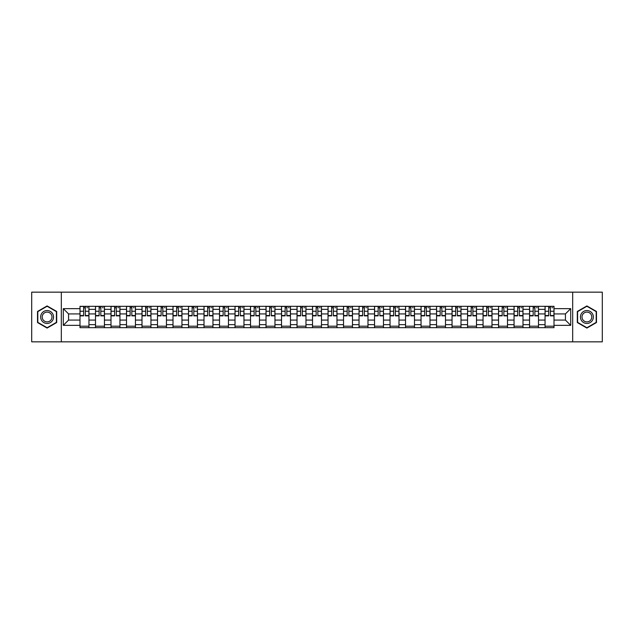 <?xml version="1.0" encoding="UTF-8"?>
<svg xmlns="http://www.w3.org/2000/svg" width="634" height="634" viewBox="0 0 634 634"><rect width="100%" height="100%" fill="white"/><g stroke="black" fill="none" stroke-linecap="round" stroke-linejoin="round"><path stroke-width="0.95" d="M572.684 341.845L602.3 341.845L602.3 292.155L31.7 292.155L31.7 341.845L572.684 341.845L572.684 292.155M95.496 327.683L95.496 309.344L88.942 309.344L88.942 327.683M88.942 309.344L88.942 306.317M95.496 309.344L95.496 306.317M104.444 306.317L104.444 327.683M110.998 327.683L110.998 306.317M119.945 306.317L119.945 327.683M126.499 327.683L126.499 306.317M135.446 306.317L135.446 327.683M142 327.683L142 306.317M150.947 306.317L150.947 327.683M157.509 327.683L157.509 306.317M166.449 306.317L166.449 327.683M173.011 327.683L173.011 306.317M181.95 306.317L181.95 327.683M188.512 327.683L188.512 306.317M197.451 306.317L197.451 327.683M204.013 327.683L204.013 306.317M212.953 306.317L212.953 327.683M219.515 327.683L219.515 306.317M228.462 306.317L228.462 327.683M235.016 327.683L235.016 306.317M243.963 306.317L243.963 327.683M250.517 327.683L250.517 306.317M259.464 306.317L259.464 327.683M266.018 327.683L266.018 306.317M274.966 306.317L274.966 327.683M281.528 327.683L281.528 306.317M290.467 306.317L290.467 327.683M297.029 327.683L297.029 306.317M305.968 306.317L305.968 327.683M312.53 327.683L312.53 306.317M321.47 306.317L321.47 327.683M328.032 327.683L328.032 306.317M336.971 306.317L336.971 327.683M343.533 327.683L343.533 306.317M352.472 306.317L352.472 327.683M359.034 327.683L359.034 306.317M367.982 306.317L367.982 327.683M374.536 327.683L374.536 306.317M383.483 306.317L383.483 327.683M390.037 327.683L390.037 306.317M398.984 306.317L398.984 327.683M405.538 327.683L405.538 306.317M414.485 306.317L414.485 327.683M421.047 327.683L421.047 306.317M429.987 306.317L429.987 327.683M436.549 327.683L436.549 306.317M445.488 306.317L445.488 327.683M452.05 327.683L452.05 306.317M460.989 306.317L460.989 327.683M467.551 327.683L467.551 306.317M476.491 306.317L476.491 327.683M483.053 327.683L483.053 306.317M492 306.317L492 327.683M498.554 327.683L498.554 306.317M507.501 306.317L507.501 327.683M514.055 327.683L514.055 306.317M523.002 306.317L523.002 327.683M529.556 327.683L529.556 306.317M538.504 306.317L538.504 327.683M545.058 327.683L545.058 306.317M545.058 320.083L538.504 320.083M529.556 320.083L523.002 320.083M514.055 320.083L507.501 320.083M498.554 320.083L492 320.083M483.053 320.083L476.491 320.083M467.551 320.083L460.989 320.083M452.05 320.083L445.488 320.083M436.549 320.083L429.987 320.083M421.047 320.083L414.485 320.083M405.538 320.083L398.984 320.083M390.037 320.083L383.483 320.083M374.536 320.083L367.982 320.083M359.034 320.083L352.472 320.083M343.533 320.083L336.971 320.083M328.032 320.083L321.47 320.083M312.53 320.083L305.968 320.083M297.029 320.083L290.467 320.083M281.528 320.083L274.966 320.083M266.018 320.083L259.464 320.083M250.517 320.083L243.963 320.083M235.016 320.083L228.462 320.083M219.515 320.083L212.953 320.083M204.013 320.083L197.451 320.083M188.512 320.083L181.95 320.083M173.011 320.083L166.449 320.083M157.509 320.083L150.947 320.083M142 320.083L135.446 320.083M126.499 320.083L119.945 320.083M110.998 320.083L104.444 320.083M95.496 320.083L88.942 320.083M545.058 313.917L538.504 313.917M529.556 313.917L523.002 313.917M514.055 313.917L507.501 313.917M498.554 313.917L492 313.917M483.053 313.917L476.491 313.917M467.551 313.917L460.989 313.917M452.05 313.917L445.488 313.917M436.549 313.917L429.987 313.917M421.047 313.917L414.485 313.917M405.538 313.917L398.984 313.917M390.037 313.917L383.483 313.917M374.536 313.917L367.982 313.917M359.034 313.917L352.472 313.917M343.533 313.917L336.971 313.917M328.032 313.917L321.47 313.917M312.53 313.917L305.968 313.917M297.029 313.917L290.467 313.917M281.528 313.917L274.966 313.917M266.018 313.917L259.464 313.917M250.517 313.917L243.963 313.917M235.016 313.917L228.462 313.917M219.515 313.917L212.953 313.917M204.013 313.917L197.451 313.917M188.512 313.917L181.95 313.917M173.011 313.917L166.449 313.917M157.509 313.917L150.947 313.917M142 313.917L135.446 313.917M126.499 313.917L119.945 313.917M110.998 313.917L104.444 313.917M95.496 313.917L88.942 313.917M68.567 320.083L79.995 320.083L79.995 313.917L68.567 313.917L68.567 320.083L63.297 325.345L63.297 308.655L79.995 308.655L79.995 313.917M554.005 313.917L554.005 320.083L565.433 320.083L565.433 313.917L554.005 313.917L554.005 306.317L79.995 306.317L79.995 308.655M554.005 308.655L570.703 308.655L570.703 325.345L554.005 325.345L554.005 320.083M79.995 320.083L79.995 327.683L554.005 327.683L554.005 325.345M79.995 325.345L63.297 325.345M61.316 341.845L61.316 292.155M56.695 311.46L47.106 305.929L37.517 311.46L37.517 322.54L47.106 328.071L56.695 322.54L56.695 311.46M596.483 311.46L586.894 305.929L577.305 311.46L577.305 322.54L586.894 328.071L596.483 322.54L596.483 311.46M88.942 326.193L79.995 326.193M83.625 307.807L85.313 307.807M104.444 326.193L95.496 326.193M99.126 307.807L100.814 307.807M119.945 326.193L110.998 326.193M114.627 307.807L116.315 307.807M135.446 326.193L126.499 326.193M130.128 307.807L131.817 307.807M150.947 326.193L142 326.193M145.63 307.807L147.318 307.807M166.449 326.193L157.509 326.193M161.131 307.807L162.819 307.807M181.95 326.193L173.011 326.193M176.632 307.807L178.328 307.807M197.451 326.193L188.512 326.193M192.142 307.807L193.83 307.807M212.953 326.193L204.013 326.193M207.643 307.807L209.331 307.807M228.462 326.193L219.515 326.193M223.144 307.807L224.832 307.807M243.963 326.193L235.016 326.193M238.646 307.807L240.334 307.807M259.464 326.193L250.517 326.193M254.147 307.807L255.835 307.807M274.966 326.193L266.018 326.193M269.648 307.807L271.336 307.807M290.467 326.193L281.528 326.193M285.149 307.807L286.837 307.807M305.968 326.193L297.029 326.193M300.651 307.807L302.339 307.807M321.47 326.193L312.53 326.193M316.152 307.807L317.848 307.807M336.971 326.193L328.032 326.193M331.661 307.807L333.349 307.807M352.472 326.193L343.533 326.193M347.163 307.807L348.851 307.807M367.982 326.193L359.034 326.193M362.664 307.807L364.352 307.807M383.483 326.193L374.536 326.193M378.165 307.807L379.853 307.807M398.984 326.193L390.037 326.193M393.666 307.807L395.354 307.807M414.485 326.193L405.538 326.193M409.168 307.807L410.856 307.807M429.987 326.193L421.047 326.193M424.669 307.807L426.357 307.807M445.488 326.193L436.549 326.193M440.17 307.807L441.858 307.807M460.989 326.193L452.05 326.193M455.672 307.807L457.368 307.807M476.491 326.193L467.551 326.193M471.181 307.807L472.869 307.807M492 326.193L483.053 326.193M486.682 307.807L488.37 307.807M507.501 326.193L498.554 326.193M502.183 307.807L503.871 307.807M523.002 326.193L514.055 326.193M517.685 307.807L519.373 307.807M538.504 326.193L529.556 326.193M533.186 307.807L534.874 307.807M554.005 326.193L545.058 326.193M548.687 307.807L550.375 307.807M63.297 308.655L68.567 313.917M565.433 320.083L570.703 325.345M565.433 313.917L570.703 308.655M85.313 315.859L85.313 306.42L88.887 306.42L88.887 315.859L85.313 315.859M83.625 307.712L85.313 307.712M86.906 307.712L87.595 307.712M86.755 306.42L80.043 306.42L80.043 315.859L83.625 315.859L83.625 306.42L82.182 306.42M100.814 315.859L100.814 306.42L104.388 306.42L104.388 315.859L100.814 315.859M99.126 307.712L100.814 307.712M102.407 307.712L103.096 307.712M102.256 306.42L95.544 306.42L95.544 315.859L99.126 315.859L99.126 306.42L97.684 306.42M116.315 315.859L116.315 306.42L119.897 306.42L119.897 315.859L116.315 315.859M114.627 307.712L116.315 307.712M117.908 307.712L118.606 307.712M117.758 306.42L111.053 306.42L111.053 315.859L114.627 315.859L114.627 306.42L113.185 306.42M41.511 320.233A6.459 6.459 0 0 0 50.332 322.595A6.459 6.459 0 0 0 52.693 313.767A6.459 6.459 0 0 0 43.873 311.405A6.459 6.459 0 0 0 41.511 320.233M42.866 319.449A4.89 4.89 0 0 0 49.547 321.232A4.89 4.89 0 0 0 51.338 314.551A4.89 4.89 0 0 0 44.657 312.768A4.89 4.89 0 0 0 42.866 319.449M47.106 306.27L56.394 311.635L56.394 322.365L47.106 327.73L37.81 322.365L37.81 311.635L47.106 306.27M581.307 320.233A6.459 6.459 0 0 0 590.127 322.595A6.459 6.459 0 0 0 592.489 313.767A6.459 6.459 0 0 0 583.668 311.405A6.459 6.459 0 0 0 581.307 320.233M582.662 319.449A4.89 4.89 0 0 0 589.343 321.232A4.89 4.89 0 0 0 591.134 314.551A4.89 4.89 0 0 0 584.453 312.768A4.89 4.89 0 0 0 582.662 319.449M586.894 306.27L596.19 311.635L596.19 322.365L586.894 327.73L577.606 322.365L577.606 311.635L586.894 306.27M131.817 315.859L131.817 306.42L135.399 306.42L135.399 315.859L131.817 315.859M130.128 307.712L131.817 307.712M133.409 307.712L134.107 307.712M133.259 306.42L126.554 306.42L126.554 315.859L130.128 315.859L130.128 306.42L128.686 306.42M147.318 315.859L147.318 306.42L150.9 306.42L150.9 315.859L147.318 315.859M145.63 307.712L147.318 307.712M148.911 307.712L149.608 307.712M148.76 306.42L142.056 306.42L142.056 315.859L145.63 315.859L145.63 306.42L144.187 306.42M162.819 315.859L162.819 306.42L166.401 306.42L166.401 315.859L162.819 315.859M161.131 307.712L162.819 307.712M164.412 307.712L165.109 307.712M164.261 306.42L157.557 306.42L157.557 315.859L161.131 315.859L161.131 306.42L159.689 306.42M178.328 315.859L178.328 306.42L181.903 306.42L181.903 315.859L178.328 315.859M176.632 307.712L178.328 307.712M179.913 307.712L180.611 307.712M179.763 306.42L173.058 306.42L173.058 315.859L176.632 315.859L176.632 306.42L175.198 306.42M193.83 315.859L193.83 306.42L197.404 306.42L197.404 315.859L193.83 315.859M192.142 307.712L193.83 307.712M195.415 307.712L196.112 307.712M195.264 306.42L188.56 306.42L188.56 315.859L192.142 315.859L192.142 306.42L190.699 306.42M209.331 315.859L209.331 306.42L212.905 306.42L212.905 315.859L209.331 315.859M207.643 307.712L209.331 307.712M210.916 307.712L211.613 307.712M210.773 306.42L204.061 306.42L204.061 315.859L207.643 315.859L207.643 306.42L206.201 306.42M224.832 315.859L224.832 306.42L228.406 306.42L228.406 315.859L224.832 315.859M223.144 307.712L224.832 307.712M226.425 307.712L227.115 307.712M226.275 306.42L219.562 306.42L219.562 315.859L223.144 315.859L223.144 306.42L221.702 306.42M240.334 315.859L240.334 306.42L243.908 306.42L243.908 315.859L240.334 315.859M238.646 307.712L240.334 307.712M241.926 307.712L242.616 307.712M241.776 306.42L235.063 306.42L235.063 315.859L238.646 315.859L238.646 306.42L237.203 306.42M255.835 315.859L255.835 306.42L259.417 306.42L259.417 315.859L255.835 315.859M254.147 307.712L255.835 307.712M257.428 307.712L258.125 307.712M257.277 306.42L250.573 306.42L250.573 315.859L254.147 315.859L254.147 306.42L252.704 306.42M271.336 315.859L271.336 306.42L274.918 306.42L274.918 315.859L271.336 315.859M269.648 307.712L271.336 307.712M272.929 307.712L273.626 307.712M272.779 306.42L266.074 306.42L266.074 315.859L269.648 315.859L269.648 306.42L268.206 306.42M286.837 315.859L286.837 306.42L290.42 306.42L290.42 315.859L286.837 315.859M285.149 307.712L286.837 307.712M288.43 307.712L289.128 307.712M288.28 306.42L281.575 306.42L281.575 315.859L285.149 315.859L285.149 306.42L283.707 306.42M302.339 315.859L302.339 306.42L305.921 306.42L305.921 315.859L302.339 315.859M300.651 307.712L302.339 307.712M303.932 307.712L304.629 307.712M303.781 306.42L297.077 306.42L297.077 315.859L300.651 315.859L300.651 306.42L299.208 306.42M317.848 315.859L317.848 306.42L321.422 306.42L321.422 315.859L317.848 315.859M316.152 307.712L317.848 307.712M319.433 307.712L320.13 307.712M319.282 306.42L312.578 306.42L312.578 315.859L316.152 315.859L316.152 306.42L314.718 306.42M333.349 315.859L333.349 306.42L336.923 306.42L336.923 315.859L333.349 315.859M331.661 307.712L333.349 307.712M334.934 307.712L335.632 307.712M334.792 306.42L328.079 306.42L328.079 315.859L331.661 315.859L331.661 306.42L330.219 306.42M348.851 315.859L348.851 306.42L352.425 306.42L352.425 315.859L348.851 315.859M347.163 307.712L348.851 307.712M350.436 307.712L351.133 307.712M350.293 306.42L343.58 306.42L343.58 315.859L347.163 315.859L347.163 306.42L345.72 306.42M364.352 315.859L364.352 306.42L367.926 306.42L367.926 315.859L364.352 315.859M362.664 307.712L364.352 307.712M365.945 307.712L366.634 307.712M365.794 306.42L359.082 306.42L359.082 315.859L362.664 315.859L362.664 306.42L361.221 306.42M379.853 315.859L379.853 306.42L383.427 306.42L383.427 315.859L379.853 315.859M378.165 307.712L379.853 307.712M381.446 307.712L382.136 307.712M381.296 306.42L374.583 306.42L374.583 315.859L378.165 315.859L378.165 306.42L376.723 306.42M395.354 315.859L395.354 306.42L398.937 306.42L398.937 315.859L395.354 315.859M393.666 307.712L395.354 307.712M396.947 307.712L397.645 307.712M396.797 306.42L390.092 306.42L390.092 315.859L393.666 315.859L393.666 306.42L392.224 306.42M410.856 315.859L410.856 306.42L414.438 306.42L414.438 315.859L410.856 315.859M409.168 307.712L410.856 307.712M412.449 307.712L413.146 307.712M412.298 306.42L405.594 306.42L405.594 315.859L409.168 315.859L409.168 306.42L407.725 306.42M426.357 315.859L426.357 306.42L429.939 306.42L429.939 315.859L426.357 315.859M424.669 307.712L426.357 307.712M427.95 307.712L428.647 307.712M427.799 306.42L421.095 306.42L421.095 315.859L424.669 315.859L424.669 306.42L423.227 306.42M441.858 315.859L441.858 306.42L445.44 306.42L445.44 315.859L441.858 315.859M440.17 307.712L441.858 307.712M443.451 307.712L444.149 307.712M443.301 306.42L436.596 306.42L436.596 315.859L440.17 315.859L440.17 306.42L438.736 306.42M457.368 315.859L457.368 306.42L460.942 306.42L460.942 315.859L457.368 315.859M455.672 307.712L457.368 307.712M458.953 307.712L459.65 307.712M458.802 306.42L452.097 306.42L452.097 315.859L455.672 315.859L455.672 306.42L454.237 306.42M472.869 315.859L472.869 306.42L476.443 306.42L476.443 315.859L472.869 315.859M471.181 307.712L472.869 307.712M474.454 307.712L475.151 307.712M474.311 306.42L467.599 306.42L467.599 315.859L471.181 315.859L471.181 306.42L469.739 306.42M488.37 315.859L488.37 306.42L491.944 306.42L491.944 315.859L488.37 315.859M486.682 307.712L488.37 307.712M489.955 307.712L490.653 307.712M489.813 306.42L483.1 306.42L483.1 315.859L486.682 315.859L486.682 306.42L485.24 306.42M503.871 315.859L503.871 306.42L507.446 306.42L507.446 315.859L503.871 315.859M502.183 307.712L503.871 307.712M505.464 307.712L506.154 307.712M505.314 306.42L498.601 306.42L498.601 315.859L502.183 315.859L502.183 306.42L500.741 306.42M519.373 315.859L519.373 306.42L522.947 306.42L522.947 315.859L519.373 315.859M517.685 307.712L519.373 307.712M520.966 307.712L521.655 307.712M520.815 306.42L514.103 306.42L514.103 315.859L517.685 315.859L517.685 306.42L516.242 306.42M534.874 315.859L534.874 306.42L538.456 306.42L538.456 315.859L534.874 315.859M533.186 307.712L534.874 307.712M536.467 307.712L537.164 307.712M536.316 306.42L529.612 306.42L529.612 315.859L533.186 315.859L533.186 306.42L531.744 306.42M550.375 315.859L550.375 306.42L553.957 306.42L553.957 315.859L550.375 315.859M548.687 307.712L550.375 307.712M551.968 307.712L552.666 307.712M551.818 306.42L545.113 306.42L545.113 315.859L548.687 315.859L548.687 306.42L547.245 306.42M529.556 309.344L523.002 309.344M514.055 309.344L507.501 309.344M498.554 309.344L492 309.344M483.053 309.344L476.491 309.344M467.551 309.344L460.989 309.344M452.05 309.344L445.488 309.344M436.549 309.344L429.987 309.344M421.047 309.344L414.485 309.344M405.538 309.344L398.984 309.344M390.037 309.344L383.483 309.344M374.536 309.344L367.982 309.344M359.034 309.344L352.472 309.344M343.533 309.344L336.971 309.344M328.032 309.344L321.47 309.344M312.53 309.344L305.968 309.344M297.029 309.344L290.467 309.344M281.528 309.344L274.966 309.344M266.018 309.344L259.464 309.344M250.517 309.344L243.963 309.344M235.016 309.344L228.462 309.344M219.515 309.344L212.953 309.344M204.013 309.344L197.451 309.344M188.512 309.344L181.95 309.344M173.011 309.344L166.449 309.344M157.509 309.344L150.947 309.344M142 309.344L135.446 309.344M126.499 309.344L119.945 309.344M110.998 309.344L104.444 309.344M545.058 309.344L538.504 309.344M529.556 324.656L523.002 324.656M514.055 324.656L507.501 324.656M498.554 324.656L492 324.656M483.053 324.656L476.491 324.656M467.551 324.656L460.989 324.656M452.05 324.656L445.488 324.656M436.549 324.656L429.987 324.656M421.047 324.656L414.485 324.656M405.538 324.656L398.984 324.656M390.037 324.656L383.483 324.656M374.536 324.656L367.982 324.656M359.034 324.656L352.472 324.656M343.533 324.656L336.971 324.656M328.032 324.656L321.47 324.656M312.53 324.656L305.968 324.656M297.029 324.656L290.467 324.656M281.528 324.656L274.966 324.656M266.018 324.656L259.464 324.656M250.517 324.656L243.963 324.656M235.016 324.656L228.462 324.656M219.515 324.656L212.953 324.656M204.013 324.656L197.451 324.656M188.512 324.656L181.95 324.656M173.011 324.656L166.449 324.656M157.509 324.656L150.947 324.656M142 324.656L135.446 324.656M126.499 324.656L119.945 324.656M110.998 324.656L104.444 324.656M95.496 324.656L88.942 324.656M545.058 324.656L538.504 324.656M85.313 315.518L88.887 315.518M85.313 311.246L88.887 311.246M80.043 315.518L83.625 315.518M80.043 311.246L83.625 311.246M100.814 315.518L104.388 315.518M100.814 311.246L104.388 311.246M95.544 315.518L99.126 315.518M95.544 311.246L99.126 311.246M116.315 315.518L119.897 315.518M116.315 311.246L119.897 311.246M111.053 315.518L114.627 315.518M111.053 311.246L114.627 311.246M131.817 315.518L135.399 315.518M131.817 311.246L135.399 311.246M126.554 315.518L130.128 315.518M126.554 311.246L130.128 311.246M147.318 315.518L150.9 315.518M147.318 311.246L150.9 311.246M142.056 315.518L145.63 315.518M142.056 311.246L145.63 311.246M162.819 315.518L166.401 315.518M162.819 311.246L166.401 311.246M157.557 315.518L161.131 315.518M157.557 311.246L161.131 311.246M178.328 315.518L181.903 315.518M178.328 311.246L181.903 311.246M173.058 315.518L176.632 315.518M173.058 311.246L176.632 311.246M193.83 315.518L197.404 315.518M193.83 311.246L197.404 311.246M188.56 315.518L192.142 315.518M188.56 311.246L192.142 311.246M209.331 315.518L212.905 315.518M209.331 311.246L212.905 311.246M204.061 315.518L207.643 315.518M204.061 311.246L207.643 311.246M224.832 315.518L228.406 315.518M224.832 311.246L228.406 311.246M219.562 315.518L223.144 315.518M219.562 311.246L223.144 311.246M240.334 315.518L243.908 315.518M240.334 311.246L243.908 311.246M235.063 315.518L238.646 315.518M235.063 311.246L238.646 311.246M255.835 315.518L259.417 315.518M255.835 311.246L259.417 311.246M250.573 315.518L254.147 315.518M250.573 311.246L254.147 311.246M271.336 315.518L274.918 315.518M271.336 311.246L274.918 311.246M266.074 315.518L269.648 315.518M266.074 311.246L269.648 311.246M286.837 315.518L290.42 315.518M286.837 311.246L290.42 311.246M281.575 315.518L285.149 315.518M281.575 311.246L285.149 311.246M302.339 315.518L305.921 315.518M302.339 311.246L305.921 311.246M297.077 315.518L300.651 315.518M297.077 311.246L300.651 311.246M317.848 315.518L321.422 315.518M317.848 311.246L321.422 311.246M312.578 315.518L316.152 315.518M312.578 311.246L316.152 311.246M333.349 315.518L336.923 315.518M333.349 311.246L336.923 311.246M328.079 315.518L331.661 315.518M328.079 311.246L331.661 311.246M348.851 315.518L352.425 315.518M348.851 311.246L352.425 311.246M343.58 315.518L347.163 315.518M343.58 311.246L347.163 311.246M364.352 315.518L367.926 315.518M364.352 311.246L367.926 311.246M359.082 315.518L362.664 315.518M359.082 311.246L362.664 311.246M379.853 315.518L383.427 315.518M379.853 311.246L383.427 311.246M374.583 315.518L378.165 315.518M374.583 311.246L378.165 311.246M395.354 315.518L398.937 315.518M395.354 311.246L398.937 311.246M390.092 315.518L393.666 315.518M390.092 311.246L393.666 311.246M410.856 315.518L414.438 315.518M410.856 311.246L414.438 311.246M405.594 315.518L409.168 315.518M405.594 311.246L409.168 311.246M426.357 315.518L429.939 315.518M426.357 311.246L429.939 311.246M421.095 315.518L424.669 315.518M421.095 311.246L424.669 311.246M441.858 315.518L445.44 315.518M441.858 311.246L445.44 311.246M436.596 315.518L440.17 315.518M436.596 311.246L440.17 311.246M457.368 315.518L460.942 315.518M457.368 311.246L460.942 311.246M452.097 315.518L455.672 315.518M452.097 311.246L455.672 311.246M472.869 315.518L476.443 315.518M472.869 311.246L476.443 311.246M467.599 315.518L471.181 315.518M467.599 311.246L471.181 311.246M488.37 315.518L491.944 315.518M488.37 311.246L491.944 311.246M483.1 315.518L486.682 315.518M483.1 311.246L486.682 311.246M503.871 315.518L507.446 315.518M503.871 311.246L507.446 311.246M498.601 315.518L502.183 315.518M498.601 311.246L502.183 311.246M519.373 315.518L522.947 315.518M519.373 311.246L522.947 311.246M514.103 315.518L517.685 315.518M514.103 311.246L517.685 311.246M534.874 315.518L538.456 315.518M534.874 311.246L538.456 311.246M529.612 315.518L533.186 315.518M529.612 311.246L533.186 311.246M550.375 315.518L553.957 315.518M550.375 311.246L553.957 311.246M545.113 315.518L548.687 315.518M545.113 311.246L548.687 311.246"/></g></svg>
